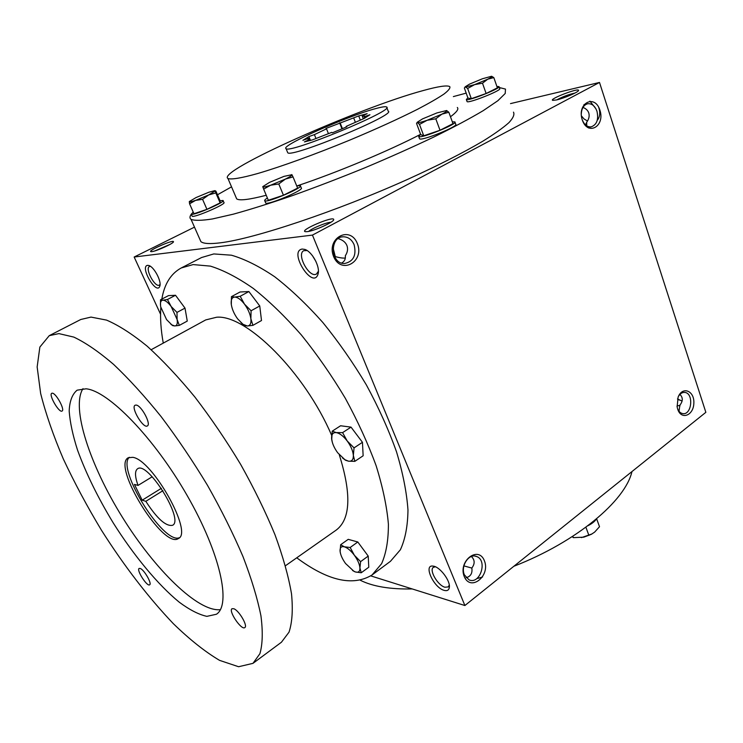 <?xml version="1.0" encoding="UTF-8"?>
<svg xmlns="http://www.w3.org/2000/svg" width="743" height="743" viewBox="0 0 743 743"><rect width="100%" height="100%" fill="white"/><g stroke="black" fill="none" stroke-linecap="round" stroke-linejoin="round"><path stroke-width="1.11" d="M449.274 585.066L448.243 586.924L444.927 587.23C437.794 585.475 428.841 570.085 433.364 567.318L435.407 566.788M471.842 568.07L463.892 565.897M471.396 556.498C474.898 559.925 475.046 563.77 471.833 568.024C472.576 573.28 470.663 576.503 466.102 577.701M682.083 401.053L677.495 399.01M679.91 394.412C683.086 397.524 683.058 401.146 679.826 405.26L677.012 406.087M464.403 574.878C460.335 566.045 469.037 553.006 476.56 556.498C487.984 560.315 480.006 585.066 468.972 579.837L464.403 574.878M679.826 405.26L679.037 411.316M334.898 257.217L335.297 256.632C340.201 257.923 343.554 258.36 345.356 257.942M341.622 263.05C344.473 261.527 345.718 259.075 345.337 255.722C347.622 252.202 348.142 248.784 346.888 245.45C345.486 242.181 342.672 239.943 338.455 238.735L338.241 238.54M308.698 231.407C311.8 228.352 326.576 222.278 330.932 222.268M307.249 231.649L305.419 231.686C298.491 230.609 334.517 215.275 333.691 219.659C334.053 221.999 314.317 230.962 307.249 231.649M585.484 124.898L586.71 122.233C588.976 119.038 589.663 115.945 588.772 112.964C587.889 110.41 585.958 108.571 582.976 107.429M586.747 125.864L586.71 122.233M556.767 99.887C562.544 96.748 568.636 94.463 575.026 93.024M556.544 99.933L552.838 100.361C547.972 99.432 579.642 87.247 578.537 90.497C578.574 92.058 563.993 98.317 556.544 99.933M154.99 250.865L170.11 244.354M151.86 251.626L151.015 251.645C146.677 251.134 173.955 239.135 173.472 241.754C173.983 243.221 156.485 251.218 151.86 251.626M678.34 396.595C680.086 393.595 682.241 392.202 684.814 392.425C694.027 393.158 691.779 415.486 682.687 413.591C680.412 413.154 678.693 411.501 677.532 408.622M677.7 409.179L677.124 406.83L678.099 397.18C682.362 385.896 694.482 390.604 693.851 403.068C693.656 415.532 681.22 420.399 677.7 409.179M464.254 576.549C457.864 561.039 478.418 545.232 484.399 560.751C490.677 575.918 470.533 592.022 464.254 576.549M599.907 110.159C594.744 93.664 576.726 103.296 582.252 119.864C587.667 136.387 605.341 126.394 599.907 110.159M582.187 119.66C584.23 124.75 587.221 127.155 591.159 126.867C596.833 124.74 598.765 119.53 596.963 111.246C594.939 105.896 591.855 103.398 587.732 103.751C583.729 104.893 581.574 108.385 581.277 114.208M357.346 243.546C350.213 225.073 325.991 238.02 333.626 256.586C341.148 275.068 364.841 261.666 357.346 243.546M354.114 244.707C351.773 239.497 348.17 236.859 343.294 236.785C329.242 236.729 330.561 264.248 344.548 263.514C353.445 261.564 356.64 255.295 354.114 244.707M513.478 112.137C514.704 114.524 513.199 118.016 508.955 122.623C503.085 127.842 494.392 134.028 482.885 141.17C463.335 152.686 438.435 165.336 408.195 179.119C336.607 211.365 253.781 238.884 220.309 242.822C209.851 244.122 203.378 243.713 200.879 241.614L199.663 238.856M370.757 575.881L464.886 605.526L312.441 235.094L599.499 82.454L510.515 103.602M312.441 235.094L134.158 257.022L194.49 227.135M464.886 605.526L705.85 412.328L599.499 82.454M134.158 257.022L160.553 314.224M679.204 400.05L677.532 398.889M581.379 115.778L582.038 116.79M597.242 120.338C599.982 116.976 600.446 112.602 598.654 107.206M444.11 590.36C433.596 587.676 422.943 564.076 433.253 566.138C439.8 566.677 450.509 580.757 449.348 587.351C448.911 590.193 447.165 591.196 444.11 590.36M302.197 249.044C287.959 251.227 313.332 290.81 318.106 273.842C320.279 266.709 311.995 251.459 304.788 249.397L302.197 249.044M147.597 265.353C139.378 266.291 156.569 295.686 159.791 286.222C161.853 281.467 153.94 266.588 148.739 265.483L147.597 265.353M360.327 580.264C372.791 586.496 390.084 589.385 412.226 588.939M477.433 578.463L482.588 576.995M513.831 566.277C576.605 541.907 625.3 500.931 631.968 471.564M235.986 197.267L236.673 198.864C239.385 200.861 249.249 199.663 266.235 195.27M297.813 185.639C336.867 172.59 388.357 151.052 420.612 134.316M450.481 116.762C456.722 112.1 458.998 109.007 457.298 107.475M466.186 93.126L453.369 96.59M231.537 186.846L217.476 194.777M193.18 211.978L192.743 212.442M191.267 214.235C189.632 216.529 189.549 218.238 191.044 219.343C194.527 220.755 201.641 220.634 212.359 218.971L233.293 214.179C250.437 209.452 270.183 203.257 292.547 195.567C315.961 187.162 340.062 177.911 364.85 167.816C389.351 157.497 412.263 147.272 433.587 137.149C453.388 127.369 469.938 118.536 483.229 110.651L497.875 100.704L505.221 93.479L505.481 89.095L499.287 87.525M423.25 90.544C359.175 107.716 215.999 171.364 227.962 178.496C231.11 179.769 241.196 178.153 257.7 173.518C281.086 166.673 315.227 154.33 349.758 140.111C376.014 129.115 398.675 118.806 417.733 109.184C429.017 103.277 437.757 98.243 443.942 94.082C448.568 90.525 450.509 88.036 449.775 86.615C447.128 85.064 438.286 86.374 423.25 90.544M287.495 152.129L287.736 152.724C290.792 158.435 397.709 114.153 388.162 111.116L386.806 107.521M376.088 108.487C348.04 115.759 279.721 146.065 286.055 148.628C289.027 154.117 396.056 109.778 386.592 106.983C385.561 106.37 382.06 106.871 376.088 108.487M308.912 136.582L302.884 140.325L308.429 138.337L308.039 139.35L309.599 139.433L304.435 141.904L312.524 139.86L331.74 132.375L332.372 132.802L346.851 126.793L346.145 126.403L364.404 118.341L369.93 114.738L364.126 116.818L364.302 116.047L362.231 116.029L367.144 113.67L358.711 115.927L325.954 128.455L326.521 128.836L314.41 134.613L308.912 136.582L310.472 140.473M308.884 139.489L308.429 138.337M310.063 140.585L309.599 139.433M346.377 126.997L346.145 126.403M364.664 118.202L364.126 116.818M363.281 118.75L362.231 116.029M358.711 115.927L360.225 119.837M355.312 122.112L353.826 118.267M339.607 122.79L341.994 128.883M342.421 128.706L340.238 123.143M328.425 133.638L326.521 128.836M315.868 138.263L314.41 134.613M581.379 115.834L583.989 118.917L587.509 121.025M595.942 108.822L589.914 101.132M150.43 266.319L149.464 266.486C144.616 268.418 154.999 287.875 159.373 285.08L160.061 284.402M307.138 250.567L303.776 250.679C296.095 254.171 309.432 278.597 316.49 274L318.394 271.251M312.524 255.778L315.933 261.462M333.087 247.921L335.297 256.632M161.352 488.327L142.182 500.197L134.427 484.399L138.031 485.42C134.873 476.495 134.706 470.969 137.52 468.824C147.476 460.521 184.468 520.026 172.608 525.273C166.014 526.685 157.079 518.698 145.823 501.321L142.182 500.197M152.194 476.774L138.031 485.42M296.745 557.807C327.839 580.877 352.944 586.598 372.057 574.971L390.456 561.309L400.375 549.774C405.223 539.297 407.758 526.025 407.972 509.967C406.727 492.47 402.91 473.077 396.511 451.809C388.673 429.825 378.624 407.526 366.364 384.911C353.064 362.63 338.548 341.817 322.815 322.462C306.748 304.435 290.717 289.203 274.752 276.795C259.168 266.263 244.735 259.056 231.435 255.202L213.817 253.939L201.594 257.524L181.208 267.982C170.834 273.656 164.37 284.03 161.835 299.104M372.057 574.971L381.614 563.668C386.193 553.303 388.459 540.105 388.394 524.066C386.871 506.559 382.775 487.102 376.125 465.712C368.026 443.58 357.745 421.095 345.291 398.239C331.824 375.707 317.177 354.615 301.361 334.972C285.247 316.639 269.226 301.129 253.317 288.442C237.825 277.641 223.522 270.201 210.418 266.124L193.115 264.582L181.208 267.982M160.832 307.463C160.089 318.19 160.906 330.068 163.265 343.108M331.638 435.324C304.649 372.215 246.165 314.428 216.64 317.233L205.727 319.917L151.173 349.721M285.47 565.729L336.328 530C350.603 519.051 351.588 493.965 339.263 454.735M252.982 663.35L281.43 642.231L289.018 632.163C292.222 622.467 293.048 609.687 291.516 593.824C288.516 576.336 282.999 556.628 274.966 534.691C265.548 511.862 254.115 488.439 240.667 464.421C226.327 440.618 211.068 418.16 194.889 397.041C178.58 377.221 162.661 360.253 147.123 346.145C132.17 333.978 118.648 325.295 106.555 320.103L91.008 317.094L80.783 319.49L49.252 335.66L39.862 347.065L37.15 366.958L40.642 393.446C45.75 413.702 53.301 435.537 63.313 458.942C74.458 482.746 87.191 506.54 101.531 530.335C124.239 566.101 148.163 597.196 173.305 623.637C189.679 639.537 205.087 651.778 219.556 660.36L238.587 666.731L252.982 663.35L259.901 653.71C262.623 644.246 262.976 631.615 260.942 615.845C257.44 598.384 251.45 578.611 242.961 556.516C233.107 533.474 221.303 509.763 207.529 485.383C192.911 461.18 177.456 438.286 161.185 416.684C144.829 396.381 128.957 378.949 113.577 364.376C98.828 351.755 85.584 342.662 73.836 337.099L58.901 333.607L49.252 335.66M86.039 388.803L77.114 390.177C72.238 394.217 69.591 401.164 69.183 411.046C70.009 422.265 72.786 435.277 77.523 450.072C86.086 473.542 98.02 497.856 113.307 523.016C133.851 555.606 157.86 584.685 179.249 602.192C189.632 609.882 198.845 614.6 206.87 616.356L216.417 614.247C231.463 604.886 220.392 553.275 187.069 495.367C153.894 437.423 108.097 390.697 86.039 388.803M136.136 405.065L135.105 405.223C130.452 407.266 143.269 428.934 147.346 425.934C151.507 424.299 141.3 405.269 136.136 405.065M233.896 608.768L232.03 608.703C228.101 610.839 241.475 630.603 244.828 627.575C248.041 626.015 239.097 610.625 233.896 608.768M52.381 393.186L51.769 393.27C48.341 394.617 59.115 413.21 62.05 411.046C65.198 409.978 56.171 393.27 52.381 393.186M140.297 568.479L139.145 568.423C136.145 569.853 147.133 586.998 149.649 584.806C152.204 583.738 144.244 569.835 140.297 568.479M82.993 388.654C70.799 407.563 90.089 465.434 122.446 517.332C154.665 569.305 198.028 612.213 220.374 609.65M132.793 457.326L128.26 457.744C111.506 465.972 163.664 549.866 178.459 538.48C193.282 532.712 152.482 459.806 132.793 457.326M129.338 457.279C116.029 468.499 163.395 544.693 179.342 537.718M162.912 490.705L145.823 501.321M360.606 561.634L354.374 555.272C357.727 559.971 359.584 564.197 359.928 567.958L361.247 572.76L368.779 567.215L368.212 556.08L357.81 541.991L348.226 539.344L340.638 544.74L340.127 551.678C340.693 555.309 342.504 559.256 345.56 563.519L354.002 571.376L355.423 571.971C358.498 572.807 360.002 571.469 359.928 567.958L360.606 561.634L368.212 556.08M340.638 544.74L344.371 546.82L350.176 547.48L354.374 555.272C350.9 550.702 347.566 547.879 344.371 546.82C341.343 546.096 339.904 547.507 340.062 551.046L340.508 553.554M350.176 547.48L357.81 541.991M361.247 572.76L355.423 571.971L352.544 570.513M354.049 447.88L347.204 440.971C350.891 446.06 352.934 450.862 353.343 455.394L354.829 461.357L363.141 455.775L362.454 442.308L351.03 427.132L340.582 425.767L332.214 431.172L331.722 439.568C332.409 443.859 334.396 448.261 337.694 452.775L344.91 459.703L348.467 461.171C351.82 461.589 353.445 459.666 353.343 455.394L354.049 447.88L362.454 442.308M332.214 431.172L336.263 432.612L342.597 432.621L347.204 440.971C343.387 436.067 339.737 433.28 336.263 432.612C332.966 432.342 331.415 434.349 331.619 438.639L332.39 442.568M342.597 432.621L351.03 427.132M342.523 457.967L345.56 460.251L348.467 461.171L354.829 461.357M251.088 310.769L244.484 304.138C248.004 308.995 250.131 313.862 250.874 318.738L252.926 325.35L261.499 320.53L259.753 305.967L248.886 291.544L240.045 291.999L231.435 296.661L231.314 304.565C232.104 309.376 234.203 314.15 237.63 318.868L243.026 324.32L247.335 325.991C250.159 325.815 251.338 323.391 250.874 318.738L251.088 310.769L259.753 305.967M231.435 296.661L234.639 297.089L240.193 296.271L244.484 304.138C240.881 299.503 237.593 297.154 234.639 297.089C232.197 297.33 231.036 299.355 231.175 303.163L231.314 304.565M240.193 296.271L248.886 291.544M240.946 322.62L244.252 325.443L247.335 325.991L252.926 325.35M185.007 308.113L176.983 312.404L177.103 319.49L171.159 306.497C168.02 302.364 165.271 300.265 162.912 300.2C161.287 300.33 160.451 301.658 160.423 304.184L160.702 306.84L166.571 319.601L171.856 324.905L174.735 325.945C176.964 325.787 177.763 323.642 177.103 319.49L179.323 325.388L187.264 321.087L185.007 308.113L175.515 295.268L168.485 295.621L160.507 299.8L160.534 305.819M176.983 312.404L171.159 306.497L167.472 299.485L162.912 300.2L160.507 299.8M167.472 299.485L175.515 295.268M170.825 324.171L172.72 325.629L174.735 325.945L179.323 325.388M189.586 203.814L193.96 213.743L206.935 209.34L202.57 199.328L195.539 200.396L189.586 203.814L189.298 201.659C189.316 202.226 191.397 201.808 195.539 200.396L208.699 194.935L215.349 190.849L214.829 190.635L208.969 192.196L196.078 197.545L189.363 201.511M192.028 215.962L192.14 216.194C193.644 218.228 227.089 203.786 223.894 202.486L223.132 200.712M193.245 212.108L191.248 214.188C192.743 216.194 226.216 201.752 223.03 200.489L220.058 200.749M206.935 209.34L220.123 202.885L220.151 200.954L215.897 191.127L215.349 190.849L215.814 192.929L208.699 194.935L202.57 199.328M220.123 202.885L215.814 192.929M263.654 189.103L268.334 200.276L283.445 195.233L278.774 183.967L270.628 185.211L263.654 189.103L262.79 186.799C263.171 187.366 265.79 186.837 270.628 185.211L285.386 179.091C289.928 176.815 292.12 175.348 291.962 174.698L283.965 176.379L269.542 182.369L262.762 186.642M265.567 202.69L265.706 203.015C267.601 205.579 305.057 189.641 301.249 187.905L300.46 185.964M267.387 198.009C265.158 199.43 264.285 200.35 264.759 200.759C266.635 203.285 304.119 187.347 300.33 185.648L296.708 185.861M283.445 195.233L297.627 188.118L293.03 176.908L285.386 179.091L278.774 183.967M291.804 174.577L293.03 176.908M423.733 135.783L440.014 130.266L435.797 118.815L427.123 120.282L419.507 124.434L417.52 122.604C418.671 122.846 421.875 122.075 427.123 120.282L441.853 114.171C445.976 112.072 447.574 110.856 446.654 110.521L436.94 112.917L422.535 118.889L417.362 122.168L416.554 123.44L420.724 134.622L423.733 135.783L419.507 124.434M419.442 138.486L419.554 138.774C421.123 141.439 459.239 126.078 455.71 124.192L454.985 122.186M420.612 134.325L418.699 136.498C420.25 139.117 458.385 123.737 454.874 121.898L452.329 121.852M440.014 130.266L452.989 123.644L448.846 112.267L441.853 114.171L435.797 118.815M446.562 110.503L448.846 112.267M471.303 98.68L486.126 93.507L482.495 83.207L474.619 84.628L467.653 88.463L465.573 87.052L474.619 84.628L487.752 79.185C491.318 77.393 492.59 76.418 491.569 76.269L482.439 78.758L469.576 84.098L465.313 86.717L464.375 88.055L467.979 98.132L471.303 98.68L467.653 88.463M466.994 101.382L467.068 101.577C468.118 103.76 502.472 90.117 499.667 88.621L499.008 86.745M467.886 97.872L466.335 99.525C467.366 101.67 501.739 88.008 498.943 86.55L496.928 86.541M486.126 93.507L497.392 87.85L493.816 77.606L487.752 79.185L482.495 83.207M491.68 76.288L493.816 77.606M572.259 536.622L573.317 537.644L583.784 537.17L591.298 534.338L594.623 532.127L599.517 526.713L596.629 518.781M572.807 536.27L573.317 537.644M591.995 533.948L581.481 537.607M596.471 518.911C594.809 521.428 591.948 523.713 587.871 525.756M585.893 527.224L588.911 535.415M474.944 556.089L476.56 556.498M680.003 405.845L679.845 405.381M588.595 128L588.4 127.406M587.732 103.751L583.961 104.577M591.159 126.867L587.759 127.536M343.294 236.785L342.012 236.933M227.962 178.496L236.673 198.864M286.055 148.628L287.736 152.724M149.724 265.892L148.739 265.483M160.005 285.21L159.791 286.222M307.026 250.502L304.788 249.397M318.394 271.371L318.106 273.842M434.943 566.603L433.253 566.138M449.339 585.568L449.348 587.351M191.044 219.343L200.879 241.614M684.127 392.388L684.814 392.425M344.91 459.703L345.56 460.251M243.026 324.32L244.252 325.443M171.856 324.905L172.72 325.629M191.248 214.188L192.14 216.194M264.759 200.759L265.706 203.015M417.362 122.168L416.944 122.688M418.699 136.498L419.554 138.774M465.313 86.717L464.83 87.312M466.335 99.525L467.068 101.577"/></g></svg>
